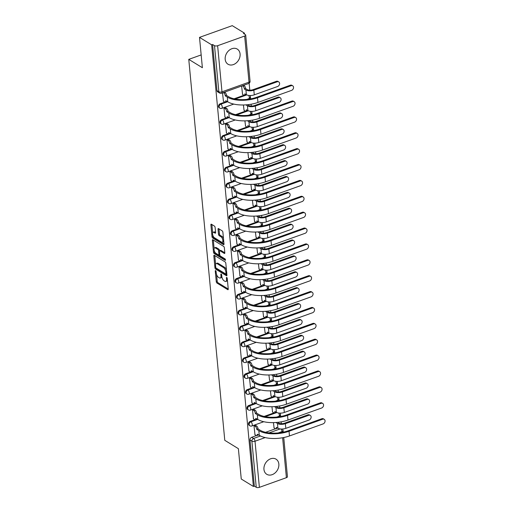 <?xml version="1.0" encoding="UTF-8"?>
<svg xmlns="http://www.w3.org/2000/svg" width="513" height="513" viewBox="0 0 513 513"><rect width="100%" height="100%" fill="white"/><g stroke="black" fill="none" stroke-linecap="round" stroke-linejoin="round"><path stroke-width="0.77" d="M215.614 270.614A0.782 0.353 -109.7 0 0 215.422 270.582A0.782 0.353 -109.7 0 0 215.261 271.056L216.268 281.675A1.116 0.507 -109.7 0 0 216.961 283.041L227.746 289.659A1.116 0.507 -109.7 0 0 228.029 289.71A1.116 0.507 -109.7 0 0 228.247 289.031L227.246 278.412A0.782 0.353 -109.7 0 0 226.759 277.456A0.782 0.353 -109.7 0 0 226.56 277.418A0.782 0.353 -109.7 0 0 226.406 277.899L226.534 279.271A3.572 1.616 -109.7 0 1 225.823 281.457A3.572 1.616 -109.7 0 1 224.918 281.291L224.021 280.739A3.572 1.616 -109.7 0 1 221.802 276.366L221.674 274.994A0.782 0.353 -109.7 0 0 221.186 274.038A0.782 0.353 -109.7 0 0 220.994 274A0.782 0.353 -109.7 0 0 220.834 274.474L220.962 275.853A3.572 1.616 -109.7 0 1 220.25 278.04A3.572 1.616 -109.7 0 1 219.352 277.873L218.455 277.321A3.572 1.616 -109.7 0 1 216.23 272.948L216.101 271.576A0.782 0.353 -109.7 0 0 215.614 270.614M263.951 469.401A8.868 6.893 121.5 0 0 266.76 474.294A8.868 6.893 121.5 0 0 274.994 472.999A8.868 6.893 121.5 0 0 278.848 464.066A8.868 6.893 121.5 0 0 276.039 459.167A8.868 6.893 121.5 0 0 267.799 460.462A8.868 6.893 121.5 0 0 263.951 469.401M225.188 59.322A8.868 6.893 121.5 0 0 227.996 64.221A8.868 6.893 121.5 0 0 236.23 62.926A8.868 6.893 121.5 0 0 240.084 53.993A8.868 6.893 121.5 0 0 237.275 49.094A8.868 6.893 121.5 0 0 229.035 50.389A8.868 6.893 121.5 0 0 225.188 59.322M215.12 227.458A1.116 0.507 -109.7 0 0 214.428 226.092L211.401 224.232A1.116 0.507 -109.7 0 0 211.119 224.181A1.116 0.507 -109.7 0 0 210.894 224.867L212.01 236.66A1.116 0.507 -109.7 0 0 212.703 238.026L223.488 244.643A1.116 0.507 -109.7 0 0 223.771 244.695A1.116 0.507 -109.7 0 0 223.995 244.008L222.879 232.216A1.116 0.507 -109.7 0 0 222.187 230.85L218.532 228.612A1.116 0.507 -109.7 0 0 218.249 228.554A1.116 0.507 -109.7 0 0 218.025 229.24L218.506 234.287A1.116 0.507 -109.7 0 0 219.198 235.653L221.007 236.769A2.988 1.353 -109.7 0 1 222.745 239.712A2.988 1.353 -109.7 0 1 222.27 242.251A2.988 1.353 -109.7 0 1 221.513 242.11L214.415 237.756A2.988 1.353 -109.7 0 1 212.677 234.813A2.988 1.353 -109.7 0 1 213.158 232.274A2.988 1.353 -109.7 0 1 213.908 232.408L215.094 233.133A1.116 0.507 -109.7 0 0 215.377 233.191A1.116 0.507 -109.7 0 0 215.595 232.504L215.12 227.458M253.396 486.465L241.257 479.014L238.385 448.676L224.777 440.321L188.765 59.367L202.379 67.716L199.506 37.378L211.651 44.83L253.396 486.465L254.352 486.125L256.243 487.286L251.889 441.167A2.276 1.77 -58.5 0 1 253.602 438.448L260.489 435.979M214.338 255.314A1.116 0.507 -109.7 0 0 214.056 255.262A1.116 0.507 -109.7 0 0 213.838 255.942L214.947 267.735A1.116 0.507 -109.7 0 0 215.646 269.101L226.425 275.718A1.116 0.507 -109.7 0 0 226.708 275.77A1.116 0.507 -109.7 0 0 226.932 275.09L225.816 263.297A1.116 0.507 -109.7 0 0 225.124 261.931L214.338 255.314M213.479 252.197L212.369 240.405A1.116 0.507 -109.7 0 1 212.587 239.718A1.116 0.507 -109.7 0 1 212.869 239.776L223.655 246.387A1.116 0.507 -109.7 0 1 224.348 247.76L224.822 252.806L220.904 250.408A1.116 0.507 -109.7 0 0 220.622 250.357L219.667 250.703A1.116 0.507 -109.7 0 0 219.442 251.383L219.756 254.73A1.116 0.507 -109.7 0 0 220.449 256.096L225.002 258.892A0.782 0.353 -109.7 0 1 225.457 259.661A0.782 0.353 -109.7 0 1 225.335 260.328A0.782 0.353 -109.7 0 1 225.136 260.29L214.178 253.563A1.116 0.507 -109.7 0 1 213.479 252.197L214.434 251.857L214.357 250.998M224.784 253.268L224.322 253.435A1.116 0.507 -109.7 0 0 224.604 253.486A1.116 0.507 -109.7 0 0 224.822 252.806M224.322 253.435L219.949 250.754A1.116 0.507 -109.7 0 0 219.667 250.703M199.506 37.378L232.261 25.65L244.406 33.101L244.502 34.089M281.329 423.687L281.156 421.846M280.649 416.511L280.329 413.151M279.829 407.803L279.656 405.969M279.149 400.627L278.828 397.267M278.328 391.919L278.155 390.085M277.648 384.744L277.328 381.383M276.821 376.042L276.648 374.201M276.148 368.866L275.827 365.506M275.321 360.158L275.148 358.324M274.647 352.982L274.327 349.622M273.82 344.274L273.647 342.44M273.14 337.099L272.826 333.739M272.32 328.397L272.147 326.557M271.64 321.221L271.326 317.855M270.819 312.513L270.646 310.679M270.139 305.338L269.825 301.977M269.319 296.629L269.145 294.795M268.639 289.454L268.325 286.094M267.818 280.752L267.645 278.912M267.138 273.576L266.818 270.21M266.318 264.868L266.144 263.034M265.638 257.693L265.317 254.333M264.817 248.985L264.637 247.151M264.137 241.809L263.817 238.449M263.31 233.107L263.137 231.267M262.637 225.932L262.316 222.565M261.81 217.223L261.636 215.389M261.136 210.048L260.816 206.688M260.309 201.34L260.136 199.506M259.629 194.164L259.315 190.804M258.808 185.456L258.635 183.622M258.129 178.287L257.815 174.92M257.308 169.579L257.135 167.745M256.628 162.403L256.314 159.043M255.807 153.695L255.634 151.861M255.128 146.519L254.814 143.159M254.307 137.811L254.134 135.977M253.627 130.635L253.307 127.275M252.806 121.934L252.633 120.1M252.127 114.758L251.806 111.398M251.299 106.05L251.126 104.216M250.626 98.874L250.306 95.514M249.799 90.166L249.145 83.234M211.651 44.83L212.606 44.49L214.498 45.651A2.276 0.994 -5.4 0 0 217.627 45.715L244.656 36.038A2.276 0.994 -5.4 0 0 245.701 35.076A2.276 0.994 -5.4 0 0 245.342 34.608L243.451 33.448L244.406 33.101M254.352 486.125L249.998 440.007A2.276 1.77 -58.5 0 1 251.71 437.288L256.417 435.601M265.612 432.305L275.513 428.759M283.74 437.525L287.447 476.712A2.276 0.994 174.6 0 1 286.401 477.674L259.379 487.35A2.276 0.994 174.6 0 1 256.243 487.286M255.416 425.271L253.967 425.636L254.98 434.748M253.916 409.393L252.467 409.752L253.48 418.865M271.928 406.732L272.576 412.029M252.409 393.509L250.966 393.875L251.979 402.987M270.422 390.848L271.076 396.145M250.908 377.626L249.465 377.991L250.472 387.103M268.921 374.965L269.575 380.261M249.408 361.748L247.965 362.107L248.972 371.22M267.42 359.087L268.075 364.384M247.907 345.865L246.464 346.23L247.471 355.342M265.92 343.203L266.574 348.5M246.407 329.981L244.957 330.346L245.971 339.459M264.419 327.32L265.067 332.616M244.906 314.103L243.457 314.463L244.47 323.575M262.919 311.442L263.567 316.739M243.406 298.22L241.956 298.585L242.97 307.691M261.418 295.559L262.066 300.855M241.905 282.336L240.456 282.701L241.469 291.814M259.918 279.675L260.566 284.971M240.405 266.459L238.955 266.818L239.969 275.93M258.417 263.797L259.065 269.094M238.898 250.575L237.455 250.94L238.468 260.046M256.91 247.914L257.564 253.21M237.397 234.691L235.954 235.057L236.961 244.169M255.41 232.03L256.064 237.327M235.897 218.814L234.454 219.173L235.461 228.285M253.909 216.153L254.563 221.449M234.396 202.93L232.953 203.295L233.96 212.401M252.409 200.269L253.063 205.566M232.896 187.046L231.446 187.412L232.46 196.524M250.908 184.385L251.556 189.682M231.395 171.169L229.946 171.528L230.959 180.64M249.408 168.508L250.055 173.804M229.895 155.285L228.445 155.651L229.458 164.756M247.907 152.624L248.555 157.921M228.394 139.401L226.945 139.767L227.958 148.879M246.407 136.74L247.054 142.037M226.893 123.524L225.444 123.883L226.457 132.995M244.906 120.863L245.554 126.153M225.387 107.64L223.944 108.006L224.951 117.111M243.399 104.979L244.053 110.276M222.514 92.879L223.45 101.234M241.61 86.037L242.553 94.392M220.186 103.767L220.859 104.184A2.276 1.77 -58.5 0 0 219.205 106.088A2.276 1.77 -58.5 0 0 219.859 108.16L219.186 107.743A2.276 1.77 121.5 0 1 218.538 105.678A2.276 1.77 121.5 0 1 220.186 103.767L224.893 102.087M234.088 98.791L243.989 95.245M221.687 119.651L222.36 120.061A2.276 1.77 -58.5 0 0 220.705 121.972A2.276 1.77 -58.5 0 0 221.359 124.037L220.693 123.627A2.276 1.77 121.5 0 1 220.039 121.555A2.276 1.77 121.5 0 1 221.687 119.651L226.393 117.964M235.589 114.675L245.49 111.129M223.187 135.535L223.86 135.945A2.276 1.77 -58.5 0 0 222.212 137.85A2.276 1.77 -58.5 0 0 222.86 139.921L222.193 139.51A2.276 1.77 121.5 0 1 221.539 137.439A2.276 1.77 121.5 0 1 223.187 135.535L227.894 133.848M237.089 130.558L246.99 127.012M224.688 151.412L225.361 151.829A2.276 1.77 -58.5 0 0 223.713 153.733A2.276 1.77 -58.5 0 0 224.361 155.805L223.694 155.388A2.276 1.77 121.5 0 1 223.04 153.323A2.276 1.77 121.5 0 1 224.688 151.412L229.394 149.732M238.59 146.436L248.491 142.89M226.188 167.296L226.861 167.706A2.276 1.77 -58.5 0 0 225.213 169.617A2.276 1.77 -58.5 0 0 225.867 171.682L225.194 171.271A2.276 1.77 121.5 0 1 224.54 169.2A2.276 1.77 121.5 0 1 226.188 167.296L230.895 165.609M240.09 162.32L249.998 158.773M227.695 183.179L228.362 183.59A2.276 1.77 -58.5 0 0 226.714 185.494A2.276 1.77 -58.5 0 0 227.368 187.566L226.695 187.155A2.276 1.77 121.5 0 1 226.041 185.084A2.276 1.77 121.5 0 1 227.695 183.179L232.395 181.493M241.591 178.203L251.498 174.657M229.196 199.063L229.862 199.474A2.276 1.77 -58.5 0 0 228.214 201.378A2.276 1.77 -58.5 0 0 228.869 203.449L228.195 203.033A2.276 1.77 121.5 0 1 227.541 200.968A2.276 1.77 121.5 0 1 229.196 199.063L233.896 197.377M243.091 194.081L252.999 190.535M230.696 214.941L231.363 215.351A2.276 1.77 -58.5 0 0 229.715 217.262A2.276 1.77 -58.5 0 0 230.369 219.327L229.696 218.916A2.276 1.77 121.5 0 1 229.042 216.845A2.276 1.77 121.5 0 1 230.696 214.941L235.403 213.254M244.592 209.964L254.499 206.418M232.197 230.824L232.87 231.235A2.276 1.77 -58.5 0 0 231.216 233.139A2.276 1.77 -58.5 0 0 231.87 235.21L231.196 234.8A2.276 1.77 121.5 0 1 230.549 232.729A2.276 1.77 121.5 0 1 232.197 230.824L236.903 229.138M246.099 225.848L256 222.302M233.697 246.708L234.37 247.119A2.276 1.77 -58.5 0 0 232.716 249.023A2.276 1.77 -58.5 0 0 233.37 251.094L232.697 250.677A2.276 1.77 121.5 0 1 232.049 248.613A2.276 1.77 121.5 0 1 233.697 246.708L238.404 245.022M247.599 241.726L257.5 238.179M235.198 262.585L235.871 262.996A2.276 1.77 -58.5 0 0 234.217 264.907A2.276 1.77 -58.5 0 0 234.871 266.972L234.204 266.561A2.276 1.77 121.5 0 1 233.55 264.496A2.276 1.77 121.5 0 1 235.198 262.585L239.904 260.899M249.1 257.609L259.001 254.063M236.698 278.469L237.372 278.88A2.276 1.77 -58.5 0 0 235.724 280.784A2.276 1.77 -58.5 0 0 236.371 282.855L235.704 282.445A2.276 1.77 121.5 0 1 235.05 280.374A2.276 1.77 121.5 0 1 236.698 278.469L241.405 276.783M250.601 273.493L260.501 269.947M238.199 294.353L238.872 294.763A2.276 1.77 -58.5 0 0 237.224 296.668A2.276 1.77 -58.5 0 0 237.878 298.739L237.205 298.322A2.276 1.77 121.5 0 1 236.551 296.257A2.276 1.77 121.5 0 1 238.199 294.353L242.905 292.666M252.101 289.37L262.002 285.824M239.699 310.23L240.373 310.647A2.276 1.77 -58.5 0 0 238.725 312.552A2.276 1.77 -58.5 0 0 239.379 314.616L238.705 314.206A2.276 1.77 121.5 0 1 238.051 312.141A2.276 1.77 121.5 0 1 239.699 310.23L244.406 308.55M253.602 305.254L263.509 301.708M241.206 326.114L241.873 326.524A2.276 1.77 -58.5 0 0 240.225 328.429A2.276 1.77 -58.5 0 0 240.879 330.5L240.206 330.09A2.276 1.77 121.5 0 1 239.552 328.019A2.276 1.77 121.5 0 1 241.206 326.114L245.907 324.428M255.102 321.138L265.009 317.592M242.707 341.998L243.374 342.408A2.276 1.77 -58.5 0 0 241.726 344.313A2.276 1.77 -58.5 0 0 242.38 346.384L241.706 345.974A2.276 1.77 121.5 0 1 241.052 343.902A2.276 1.77 121.5 0 1 242.707 341.998L247.407 340.311M256.603 337.015L266.51 333.469M244.207 357.875L244.881 358.292A2.276 1.77 -58.5 0 0 243.226 360.197A2.276 1.77 -58.5 0 0 243.88 362.261L243.207 361.851A2.276 1.77 121.5 0 1 242.553 359.786A2.276 1.77 121.5 0 1 244.207 357.875L248.914 356.195M258.11 352.899L268.01 349.353M245.708 373.759L246.381 374.169A2.276 1.77 -58.5 0 0 244.727 376.08A2.276 1.77 -58.5 0 0 245.381 378.145L244.707 377.735A2.276 1.77 121.5 0 1 244.06 375.663A2.276 1.77 121.5 0 1 245.708 373.759L250.415 372.072M259.61 368.783L269.511 365.237M247.208 389.643L247.882 390.053A2.276 1.77 -58.5 0 0 246.227 391.958A2.276 1.77 -58.5 0 0 246.881 394.029L246.214 393.618A2.276 1.77 121.5 0 1 245.56 391.547A2.276 1.77 121.5 0 1 247.208 389.643L251.915 387.956M261.111 384.66L271.011 381.114M248.709 405.52L249.382 405.937A2.276 1.77 -58.5 0 0 247.734 407.841A2.276 1.77 -58.5 0 0 248.382 409.906L247.715 409.496A2.276 1.77 121.5 0 1 247.061 407.431A2.276 1.77 121.5 0 1 248.709 405.52L253.416 403.84M262.611 400.544L272.512 396.998M250.209 421.404L250.883 421.814A2.276 1.77 -58.5 0 0 249.235 423.725A2.276 1.77 -58.5 0 0 249.882 425.79L249.215 425.38A2.276 1.77 121.5 0 1 248.561 423.308A2.276 1.77 121.5 0 1 250.209 421.404L254.916 419.717M264.112 416.428L274.013 412.882M188.765 59.367L201.167 54.923M273.429 422.616L274.077 427.906M212.606 44.49L216.967 90.609A2.276 1.77 121.5 0 0 217.685 91.865L219.577 93.026A2.276 1.77 -58.5 0 1 218.859 91.769L214.498 45.651M220.25 278.04L221.206 277.693A3.572 1.616 -109.7 0 0 221.86 276.789M225.823 281.457L226.778 281.118A3.572 1.616 -109.7 0 0 227.419 280.252M216.582 274.526L217.223 281.336A1.116 0.507 -109.7 0 0 217.916 282.701L228.253 289.043M216.063 268.023A1.116 0.507 -109.7 0 0 216.601 268.761L226.932 275.103M213.838 255.942L214.793 255.602A1.116 0.507 -109.7 0 0 214.793 255.602L215.62 264.375M215.684 267.151A0.782 0.353 -109.7 0 0 216.172 268.107L225.637 273.916A0.782 0.353 -109.7 0 0 225.835 273.955A0.782 0.353 -109.7 0 0 225.989 273.474L225.848 272.025A3.572 1.616 -109.7 0 0 223.63 267.651L217.159 263.682A3.572 1.616 -109.7 0 0 216.262 263.515A3.572 1.616 -109.7 0 0 215.55 265.702L215.684 267.151M226.592 273.576A0.782 0.353 -109.7 0 0 226.784 273.609A0.782 0.353 -109.7 0 0 226.791 273.609L225.835 273.955M226.457 270.101A3.572 1.616 -109.7 0 0 224.585 267.311L223.63 267.651M216.262 263.515L217.217 263.175A3.572 1.616 -109.7 0 1 218.115 263.336L224.585 267.311M214.12 248.536L213.318 240.065A1.116 0.507 -109.7 0 0 213.318 240.065L212.369 240.405M225.425 259.54L215.127 253.223L214.178 253.563M215.409 247.965A2.988 1.353 -109.7 0 0 214.652 247.83A2.988 1.353 -109.7 0 0 214.178 250.37A2.988 1.353 -109.7 0 0 215.915 253.313L218.416 254.846A1.116 0.507 -109.7 0 0 218.698 254.897A1.116 0.507 -109.7 0 0 218.923 254.217L218.602 250.87A1.116 0.507 -109.7 0 0 217.91 249.504L215.409 247.965L216.364 247.625A2.988 1.353 -109.7 0 0 215.607 247.484L214.652 247.83M218.698 254.897L219.654 254.557A1.116 0.507 -109.7 0 0 219.737 254.506M216.364 247.625L218.865 249.158A1.116 0.507 -109.7 0 1 219.558 250.53L219.577 250.754M214.434 251.857A1.116 0.507 -109.7 0 0 215.127 253.223M213.158 232.274L214.113 231.927A2.988 1.353 -109.7 0 1 214.864 232.068L215.601 232.517M222.27 242.251L223.226 241.912A2.988 1.353 -109.7 0 0 223.732 241.27M223.482 238.628A2.988 1.353 -109.7 0 0 221.962 236.422L221.007 236.769M218.025 229.24L218.98 228.901A1.116 0.507 -109.7 0 0 218.98 228.901L219.455 233.947A1.116 0.507 -109.7 0 0 220.154 235.313L221.962 236.422M212.895 235.55L212.966 236.313A1.116 0.507 -109.7 0 0 213.658 237.686L223.995 244.021M211.85 224.508A1.116 0.507 -109.7 0 0 211.85 224.527L212.645 232.908M273.916 427.81L275.308 428.663A2.276 1.026 -109.7 0 0 275.879 428.765A2.276 1.026 -109.7 0 0 276.334 427.374L277.905 428.195A5.746 2.514 -5.4 0 0 285.812 428.361L309.159 420A2.616 2.033 121.5 0 0 311.058 417.806A2.616 2.033 121.5 0 0 310.307 415.427A2.616 2.033 121.5 0 0 308.717 415.318L307.922 414.831A2.616 2.033 -58.5 0 1 309.512 414.94L310.307 415.427M276.007 422.494L277.462 423.514A5.746 2.514 -5.4 0 0 285.369 423.68L308.717 415.318M307.922 414.831L284.574 423.193A4.264 1.866 174.6 0 1 278.706 423.071L277.546 422.359M277.475 427.932A2.276 1.026 70.3 0 1 277.123 428.323L275.879 428.765M254.82 434.652L256.205 435.499A2.276 1.026 -109.7 0 0 256.782 435.608A2.276 1.026 -109.7 0 0 257.237 434.216L259.264 435.319A21.95 9.612 -5.4 0 0 289.473 435.947L323.087 423.905A2.616 2.033 121.5 0 0 324.986 421.718A2.616 2.033 121.5 0 0 324.235 419.339A2.616 2.033 121.5 0 0 322.645 419.224L321.85 418.736A2.616 2.033 -58.5 0 1 323.44 418.852L324.235 419.339M255.256 425.174L256.59 425.995A2.276 1.026 70.3 0 1 258.007 428.778L256.776 429.381L258.821 430.631A21.95 9.612 -5.4 0 0 289.031 431.26L322.645 419.224M321.85 418.736L288.235 430.773A20.475 8.965 174.6 0 1 260.065 430.189L258.02 428.932M258.379 434.774A2.276 1.026 70.3 0 1 258.02 435.165L256.782 435.608M256.776 429.381L256.763 429.227A2.276 1.026 -109.7 0 0 255.352 426.438L256.59 425.995M254.012 425.623L255.352 426.438M272.416 411.933L273.801 412.779A2.276 1.026 -109.7 0 0 274.378 412.888A2.276 1.026 -109.7 0 0 274.833 411.49L276.404 412.317A5.746 2.514 -5.4 0 0 284.311 412.478L307.659 404.116A2.616 2.033 121.5 0 0 309.557 401.923A2.616 2.033 121.5 0 0 308.807 399.544A2.616 2.033 121.5 0 0 307.216 399.435L306.421 398.947A2.616 2.033 -58.5 0 1 308.012 399.063L308.807 399.544M274.5 406.61L275.962 407.63A5.746 2.514 -5.4 0 0 283.869 407.797L307.216 399.435M306.421 398.947L283.073 407.309A4.264 1.866 174.6 0 1 277.206 407.187L276.045 406.476M275.975 412.048A2.276 1.026 70.3 0 1 275.622 412.439L274.378 412.888M270.915 396.049L272.3 396.902A2.276 1.026 -109.7 0 0 272.878 397.004A2.276 1.026 -109.7 0 0 273.333 395.613L274.904 396.434A5.746 2.514 -5.4 0 0 282.81 396.594L306.158 388.238A2.616 2.033 121.5 0 0 308.056 386.045A2.616 2.033 121.5 0 0 307.3 383.666A2.616 2.033 121.5 0 0 305.716 383.551L304.921 383.064A2.616 2.033 -58.5 0 1 306.511 383.179L307.3 383.666M272.999 390.733L274.461 391.752A5.746 2.514 -5.4 0 0 282.368 391.913L305.716 383.551M304.921 383.064L281.573 391.425A4.264 1.866 174.6 0 1 275.699 391.304L274.545 390.592M274.474 396.171A2.276 1.026 70.3 0 1 274.122 396.562L272.878 397.004M253.319 418.768L254.704 419.621A2.276 1.026 -109.7 0 0 255.282 419.724A2.276 1.026 -109.7 0 0 255.731 418.332L257.763 419.435A21.95 9.612 -5.4 0 0 287.973 420.064L321.587 408.027A2.616 2.033 121.5 0 0 323.485 405.834A2.616 2.033 121.5 0 0 322.735 403.455A2.616 2.033 121.5 0 0 321.144 403.34L320.349 402.859A2.616 2.033 -58.5 0 1 321.94 402.968L322.735 403.455M253.755 409.297L255.089 410.111A2.276 1.026 70.3 0 1 256.5 412.901L255.275 413.497L257.321 414.754A21.95 9.612 -5.4 0 0 287.53 415.383L321.144 403.34M320.349 402.859L286.735 414.895A20.475 8.965 174.6 0 1 258.565 414.305L256.519 413.055M256.878 418.89A2.276 1.026 70.3 0 1 256.519 419.281L255.282 419.724M255.275 413.497L255.262 413.343A2.276 1.026 -109.7 0 0 253.852 410.56L255.089 410.111M252.511 409.74L253.852 410.56M251.819 402.885L253.204 403.737A2.276 1.026 -109.7 0 0 253.781 403.84A2.276 1.026 -109.7 0 0 254.23 402.449L256.263 403.551A21.95 9.612 -5.4 0 0 286.472 404.18L320.086 392.144A2.616 2.033 121.5 0 0 321.984 389.951A2.616 2.033 121.5 0 0 321.234 387.571A2.616 2.033 121.5 0 0 319.644 387.462L318.849 386.975A2.616 2.033 -58.5 0 1 320.439 387.084L321.234 387.571M252.255 393.413L253.589 394.234A2.276 1.026 70.3 0 1 254.999 397.017L253.775 397.613L255.82 398.87A21.95 9.612 -5.4 0 0 286.03 399.499L319.644 387.462M318.849 386.975L285.234 399.011A20.475 8.965 174.6 0 1 257.058 398.428L255.019 397.171M255.378 403.006A2.276 1.026 70.3 0 1 255.019 403.398L253.781 403.84M253.775 397.613L253.762 397.46A2.276 1.026 -109.7 0 0 252.345 394.677L253.589 394.234M251.011 393.856L252.345 394.677M269.415 380.165L270.8 381.018A2.276 1.026 -109.7 0 0 271.377 381.121A2.276 1.026 -109.7 0 0 271.832 379.729L273.403 380.55A5.746 2.514 -5.4 0 0 281.304 380.717L304.651 372.355A2.616 2.033 121.5 0 0 306.55 370.162A2.616 2.033 121.5 0 0 305.799 367.783A2.616 2.033 121.5 0 0 304.209 367.674L303.42 367.186A2.616 2.033 -58.5 0 1 305.011 367.295L305.799 367.783M271.499 374.849L272.961 375.869A5.746 2.514 -5.4 0 0 280.861 376.029L304.209 367.674M303.42 367.186L280.072 375.548A4.264 1.866 174.6 0 1 274.199 375.426L273.044 374.714M272.974 380.287A2.276 1.026 70.3 0 1 272.615 380.678L271.377 381.121M267.914 364.281L269.299 365.134A2.276 1.026 -109.7 0 0 269.876 365.243A2.276 1.026 -109.7 0 0 270.325 363.845L271.903 364.666A5.746 2.514 -5.4 0 0 279.803 364.833L303.151 356.471A2.616 2.033 121.5 0 0 305.049 354.278A2.616 2.033 121.5 0 0 304.299 351.899A2.616 2.033 121.5 0 0 302.708 351.79L301.92 351.302A2.616 2.033 -58.5 0 1 303.504 351.418L304.299 351.899M269.998 358.965L271.46 359.985A5.746 2.514 -5.4 0 0 279.361 360.152L302.708 351.79M301.92 351.302L278.572 359.664A4.264 1.866 174.6 0 1 272.698 359.542L271.544 358.831M271.473 364.403A2.276 1.026 70.3 0 1 271.114 364.794L269.876 365.243M266.414 348.404L267.799 349.25A2.276 1.026 -109.7 0 0 268.376 349.359A2.276 1.026 -109.7 0 0 268.825 347.968L270.402 348.789A5.746 2.514 -5.4 0 0 278.303 348.949L301.65 340.594A2.616 2.033 121.5 0 0 303.549 338.4A2.616 2.033 121.5 0 0 302.798 336.021A2.616 2.033 121.5 0 0 301.208 335.906L300.413 335.419A2.616 2.033 -58.5 0 1 302.003 335.534L302.798 336.021M268.498 343.082L269.953 344.101A5.746 2.514 -5.4 0 0 277.86 344.268L301.208 335.906M300.413 335.419L277.065 343.781A4.264 1.866 174.6 0 1 271.197 343.659L270.037 342.947M269.973 348.526A2.276 1.026 70.3 0 1 269.614 348.917L268.376 349.359M250.318 387.007L251.703 387.854A2.276 1.026 -109.7 0 0 252.274 387.963A2.276 1.026 -109.7 0 0 252.729 386.571L254.762 387.668A21.95 9.612 -5.4 0 0 284.971 388.296L318.586 376.26A2.616 2.033 121.5 0 0 320.484 374.073A2.616 2.033 121.5 0 0 319.734 371.694A2.616 2.033 121.5 0 0 318.143 371.579L317.348 371.091A2.616 2.033 -58.5 0 1 318.939 371.207L319.734 371.694M250.754 377.53L252.088 378.35A2.276 1.026 70.3 0 1 253.499 381.133L252.274 381.736L254.32 382.987A21.95 9.612 -5.4 0 0 284.529 383.615L318.143 371.579M317.348 371.091L283.734 383.128A20.475 8.965 174.6 0 1 255.557 382.544L253.518 381.287M253.877 387.129A2.276 1.026 70.3 0 1 253.518 387.514L252.274 387.963M252.274 381.736L252.261 381.582A2.276 1.026 -109.7 0 0 250.844 378.793L252.088 378.35M249.51 377.978L250.844 378.793M248.818 371.123L250.203 371.976A2.276 1.026 -109.7 0 0 250.774 372.079A2.276 1.026 -109.7 0 0 251.229 370.687L253.262 371.79A21.95 9.612 -5.4 0 0 283.471 372.419L317.085 360.382A2.616 2.033 121.5 0 0 318.977 358.189A2.616 2.033 121.5 0 0 318.227 355.81A2.616 2.033 121.5 0 0 316.643 355.695L315.848 355.208A2.616 2.033 -58.5 0 1 317.438 355.323L318.227 355.81M249.247 361.652L250.588 362.467A2.276 1.026 70.3 0 1 251.998 365.256L250.774 365.852L252.819 367.103A21.95 9.612 -5.4 0 0 283.029 367.738L316.643 355.695M315.848 355.208L282.233 367.25A20.475 8.965 174.6 0 1 254.057 366.66L252.011 365.41M252.37 371.245A2.276 1.026 70.3 0 1 252.018 371.636L250.774 372.079M250.774 365.852L250.761 365.698A2.276 1.026 -109.7 0 0 249.344 362.915L250.588 362.467M248.01 362.095L249.344 362.915M247.311 355.24L248.702 356.093A2.276 1.026 -109.7 0 0 249.273 356.195A2.276 1.026 -109.7 0 0 249.728 354.804L251.761 355.907A21.95 9.612 -5.4 0 0 281.97 356.535L315.578 344.499A2.616 2.033 121.5 0 0 317.476 342.306A2.616 2.033 121.5 0 0 316.726 339.927A2.616 2.033 121.5 0 0 315.136 339.818L314.347 339.33A2.616 2.033 -58.5 0 1 315.937 339.439L316.726 339.927M247.747 345.768L249.087 346.589A2.276 1.026 70.3 0 1 250.498 349.372L249.273 349.969L251.319 351.225A21.95 9.612 -5.4 0 0 281.528 351.854L315.136 339.818M314.347 339.33L280.733 351.367A20.475 8.965 174.6 0 1 252.556 350.777L250.511 349.526M250.87 355.362A2.276 1.026 70.3 0 1 250.517 355.753L249.273 356.195M249.273 349.969L249.254 349.815A2.276 1.026 -109.7 0 0 247.843 347.032L249.087 346.589M246.509 346.211L247.843 347.032M264.913 332.52L266.298 333.373A2.276 1.026 -109.7 0 0 266.869 333.476A2.276 1.026 -109.7 0 0 267.324 332.084L268.895 332.905A5.746 2.514 -5.4 0 0 276.802 333.072L300.15 324.71A2.616 2.033 121.5 0 0 302.048 322.517A2.616 2.033 121.5 0 0 301.298 320.138A2.616 2.033 121.5 0 0 299.707 320.029L298.912 319.541A2.616 2.033 -58.5 0 1 300.503 319.65L301.298 320.138M266.997 327.204L268.453 328.224A5.746 2.514 -5.4 0 0 276.36 328.384L299.707 320.029M298.912 319.541L275.564 327.903A4.264 1.866 174.6 0 1 269.697 327.775L268.536 327.07M268.472 332.642A2.276 1.026 70.3 0 1 268.113 333.033L266.869 333.476M245.81 339.362L247.202 340.209A2.276 1.026 -109.7 0 0 247.773 340.318A2.276 1.026 -109.7 0 0 248.228 338.926L250.254 340.023A21.95 9.612 -5.4 0 0 280.464 340.651L314.078 328.615A2.616 2.033 121.5 0 0 315.976 326.422A2.616 2.033 121.5 0 0 315.226 324.049A2.616 2.033 121.5 0 0 313.635 323.934L312.847 323.446A2.616 2.033 -58.5 0 1 314.431 323.562L315.226 324.049M246.246 329.885L247.587 330.705A2.276 1.026 70.3 0 1 248.997 333.488L247.773 334.085L249.812 335.342A21.95 9.612 -5.4 0 0 280.021 335.97L313.635 323.934M312.847 323.446L279.232 335.483A20.475 8.965 174.6 0 1 251.056 334.899L249.01 333.642M249.369 339.484A2.276 1.026 70.3 0 1 249.017 339.869L247.773 340.318M247.773 334.085L247.753 333.937A2.276 1.026 -109.7 0 0 246.343 331.148L247.587 330.705M245.009 330.327L246.343 331.148M263.413 316.636L264.798 317.489A2.276 1.026 -109.7 0 0 265.368 317.598A2.276 1.026 -109.7 0 0 265.824 316.2L267.395 317.021A5.746 2.514 -5.4 0 0 275.301 317.188L298.649 308.826A2.616 2.033 121.5 0 0 300.547 306.633A2.616 2.033 121.5 0 0 299.797 304.254A2.616 2.033 121.5 0 0 298.207 304.145L297.412 303.658A2.616 2.033 -58.5 0 1 299.002 303.767L299.797 304.254M265.497 311.32L266.952 312.34A5.746 2.514 -5.4 0 0 274.859 312.507L298.207 304.145M297.412 303.658L274.064 312.019A4.264 1.866 174.6 0 1 268.196 311.898L267.036 311.186M266.965 316.758A2.276 1.026 70.3 0 1 266.613 317.149L265.368 317.598M244.31 323.479L245.695 324.331A2.276 1.026 -109.7 0 0 246.272 324.434A2.276 1.026 -109.7 0 0 246.727 323.043L248.754 324.145A21.95 9.612 -5.4 0 0 278.963 324.774L312.577 312.738A2.616 2.033 121.5 0 0 314.475 310.545A2.616 2.033 121.5 0 0 313.725 308.166A2.616 2.033 121.5 0 0 312.135 308.05L311.34 307.563A2.616 2.033 -58.5 0 1 312.93 307.678L313.725 308.166M244.746 314.001L246.08 314.822A2.276 1.026 70.3 0 1 247.497 317.611L246.266 318.207L248.311 319.458A21.95 9.612 -5.4 0 0 278.521 320.086L312.135 308.05M311.34 307.563L277.732 319.605A20.475 8.965 174.6 0 1 249.555 319.015L247.51 317.759M247.869 323.6A2.276 1.026 70.3 0 1 247.516 323.992L246.272 324.434M246.266 318.207L246.253 318.054A2.276 1.026 -109.7 0 0 244.842 315.271L246.08 314.822M243.508 314.45L244.842 315.271M261.906 300.759L263.297 301.606A2.276 1.026 -109.7 0 0 263.868 301.715A2.276 1.026 -109.7 0 0 264.323 300.323L265.894 301.144A5.746 2.514 -5.4 0 0 273.801 301.304L297.149 292.949A2.616 2.033 121.5 0 0 299.047 290.756A2.616 2.033 121.5 0 0 298.297 288.377A2.616 2.033 121.5 0 0 296.706 288.261L295.911 287.774A2.616 2.033 -58.5 0 1 297.502 287.889L298.297 288.377M263.996 295.437L265.452 296.456A5.746 2.514 -5.4 0 0 273.358 296.623L296.706 288.261M295.911 287.774L272.563 296.136A4.264 1.866 174.6 0 1 266.696 296.014L265.535 295.302M265.465 300.881A2.276 1.026 70.3 0 1 265.112 301.272L263.868 301.715M242.809 307.595L244.194 308.448A2.276 1.026 -109.7 0 0 244.772 308.55A2.276 1.026 -109.7 0 0 245.227 307.159L247.253 308.262A21.95 9.612 -5.4 0 0 277.462 308.89L311.077 296.854A2.616 2.033 121.5 0 0 312.975 294.661A2.616 2.033 121.5 0 0 312.225 292.282A2.616 2.033 121.5 0 0 310.634 292.173L309.839 291.685A2.616 2.033 -58.5 0 1 311.429 291.794L312.225 292.282M243.245 298.124L244.579 298.944A2.276 1.026 70.3 0 1 245.996 301.727L244.765 302.324L246.811 303.581A21.95 9.612 -5.4 0 0 277.02 304.209L310.634 292.173M309.839 291.685L276.225 303.722A20.475 8.965 174.6 0 1 248.055 303.132L246.009 301.881M246.368 307.717A2.276 1.026 70.3 0 1 246.009 308.108L244.772 308.55M244.765 302.324L244.752 302.17A2.276 1.026 -109.7 0 0 243.342 299.387L244.579 298.944M242.001 298.566L243.342 299.387M260.405 284.875L261.797 285.728A2.276 1.026 -109.7 0 0 262.367 285.831A2.276 1.026 -109.7 0 0 262.823 284.439L264.394 285.26A5.746 2.514 -5.4 0 0 272.3 285.427L295.648 277.065A2.616 2.033 121.5 0 0 297.546 274.872A2.616 2.033 121.5 0 0 296.796 272.493A2.616 2.033 121.5 0 0 295.206 272.384L294.411 271.896A2.616 2.033 -58.5 0 1 296.001 272.005L296.796 272.493M262.496 279.559L263.951 280.579A5.746 2.514 -5.4 0 0 271.858 280.739L295.206 272.384M294.411 271.896L271.063 280.252A4.264 1.866 174.6 0 1 265.195 280.13L264.035 279.425M263.964 284.997A2.276 1.026 70.3 0 1 263.611 285.388L262.367 285.831M241.309 291.717L242.694 292.564A2.276 1.026 -109.7 0 0 243.271 292.673A2.276 1.026 -109.7 0 0 243.726 291.281L245.753 292.378A21.95 9.612 -5.4 0 0 275.962 293.006L309.576 280.97A2.616 2.033 121.5 0 0 311.474 278.777A2.616 2.033 121.5 0 0 310.724 276.398A2.616 2.033 121.5 0 0 309.134 276.289L308.339 275.802A2.616 2.033 -58.5 0 1 309.929 275.917L310.724 276.398M241.745 282.24L243.079 283.061A2.276 1.026 70.3 0 1 244.496 285.844L243.265 286.44L245.31 287.697A21.95 9.612 -5.4 0 0 275.519 288.325L309.134 276.289M308.339 275.802L274.724 287.838A20.475 8.965 174.6 0 1 246.554 287.254L244.509 285.998M244.868 291.839A2.276 1.026 70.3 0 1 244.509 292.224L243.271 292.673M243.265 286.44L243.252 286.292A2.276 1.026 -109.7 0 0 241.841 283.503L243.079 283.061M240.501 282.682L241.841 283.503M258.905 268.992L260.29 269.844A2.276 1.026 -109.7 0 0 260.867 269.953A2.276 1.026 -109.7 0 0 261.322 268.555L262.893 269.376A5.746 2.514 -5.4 0 0 270.8 269.543L294.148 261.181A2.616 2.033 121.5 0 0 296.046 258.988A2.616 2.033 121.5 0 0 295.296 256.609A2.616 2.033 121.5 0 0 293.705 256.5L292.91 256.013A2.616 2.033 -58.5 0 1 294.5 256.122L295.296 256.609M260.989 263.676L262.451 264.695A5.746 2.514 -5.4 0 0 270.357 264.862L293.705 256.5M292.91 256.013L269.562 264.375A4.264 1.866 174.6 0 1 263.695 264.253L262.534 263.541M262.464 269.113A2.276 1.026 70.3 0 1 262.111 269.505L260.867 269.953M239.808 275.834L241.193 276.687A2.276 1.026 -109.7 0 0 241.77 276.789A2.276 1.026 -109.7 0 0 242.219 275.398L244.252 276.501A21.95 9.612 -5.4 0 0 274.461 277.129L308.076 265.093A2.616 2.033 121.5 0 0 309.974 262.9A2.616 2.033 121.5 0 0 309.224 260.521A2.616 2.033 121.5 0 0 307.633 260.405L306.838 259.918A2.616 2.033 -58.5 0 1 308.428 260.033L309.224 260.521M240.244 266.356L241.578 267.177A2.276 1.026 70.3 0 1 242.989 269.966L241.764 270.563L243.81 271.813A21.95 9.612 -5.4 0 0 274.019 272.441L307.633 260.405M306.838 259.918L273.224 271.954A20.475 8.965 174.6 0 1 245.054 271.371L243.008 270.114M243.367 275.956A2.276 1.026 70.3 0 1 243.008 276.347L241.77 276.789M241.764 270.563L241.751 270.409A2.276 1.026 -109.7 0 0 240.334 267.626L241.578 267.177M239 266.805L240.334 267.626M257.404 253.114L258.789 253.961A2.276 1.026 -109.7 0 0 259.366 254.07A2.276 1.026 -109.7 0 0 259.822 252.678L261.393 253.499A5.746 2.514 -5.4 0 0 269.299 253.659L292.647 245.304A2.616 2.033 121.5 0 0 294.539 243.111A2.616 2.033 121.5 0 0 293.789 240.732A2.616 2.033 121.5 0 0 292.205 240.616L291.41 240.129A2.616 2.033 -58.5 0 1 293 240.244L293.789 240.732M259.488 247.792L260.95 248.811A5.746 2.514 -5.4 0 0 268.85 248.978L292.205 240.616M291.41 240.129L268.062 248.491A4.264 1.866 174.6 0 1 262.188 248.369L261.034 247.657M260.963 253.236A2.276 1.026 70.3 0 1 260.604 253.627L259.366 254.07M238.308 259.95L239.693 260.803A2.276 1.026 -109.7 0 0 240.27 260.905A2.276 1.026 -109.7 0 0 240.719 259.514L242.752 260.617A21.95 9.612 -5.4 0 0 272.961 261.245L306.575 249.209A2.616 2.033 121.5 0 0 308.473 247.016A2.616 2.033 121.5 0 0 307.723 244.637A2.616 2.033 121.5 0 0 306.133 244.528L305.338 244.041A2.616 2.033 -58.5 0 1 306.928 244.15L307.723 244.637M238.744 250.479L240.078 251.299A2.276 1.026 70.3 0 1 241.488 254.082L240.264 254.679L242.309 255.936A21.95 9.612 -5.4 0 0 272.518 256.564L306.133 244.528M305.338 244.041L271.723 256.077A20.475 8.965 174.6 0 1 243.547 255.487L241.508 254.236M241.867 260.072A2.276 1.026 70.3 0 1 241.508 260.463L240.27 260.905M240.264 254.679L240.251 254.525A2.276 1.026 -109.7 0 0 238.834 251.742L240.078 251.299M237.5 250.921L238.834 251.742M255.904 237.23L257.289 238.083A2.276 1.026 -109.7 0 0 257.866 238.186A2.276 1.026 -109.7 0 0 258.321 236.794L259.892 237.615A5.746 2.514 -5.4 0 0 267.792 237.782L291.14 229.42A2.616 2.033 121.5 0 0 293.038 227.227A2.616 2.033 121.5 0 0 292.288 224.848A2.616 2.033 121.5 0 0 290.698 224.739L289.909 224.252A2.616 2.033 -58.5 0 1 291.499 224.361L292.288 224.848M257.988 231.914L259.45 232.934A5.746 2.514 -5.4 0 0 267.35 233.094L290.698 224.739M289.909 224.252L266.561 232.607A4.264 1.866 174.6 0 1 260.687 232.485L259.533 231.78M259.463 237.352A2.276 1.026 70.3 0 1 259.103 237.743L257.866 238.186M236.807 244.073L238.192 244.919A2.276 1.026 -109.7 0 0 238.763 245.028A2.276 1.026 -109.7 0 0 239.218 243.637L241.251 244.733A21.95 9.612 -5.4 0 0 271.46 245.361L305.075 233.325A2.616 2.033 121.5 0 0 306.973 231.132A2.616 2.033 121.5 0 0 306.216 228.753A2.616 2.033 121.5 0 0 304.632 228.644L303.837 228.157A2.616 2.033 -58.5 0 1 305.427 228.266L306.216 228.753M237.243 234.595L238.577 235.416A2.276 1.026 70.3 0 1 239.988 238.199L238.763 238.795L240.809 240.052A21.95 9.612 -5.4 0 0 271.018 240.68L304.632 228.644M303.837 228.157L270.223 240.193A20.475 8.965 174.6 0 1 242.046 239.609L240.001 238.353M240.366 244.194A2.276 1.026 70.3 0 1 240.007 244.579L238.763 245.028M238.763 238.795L238.75 238.648A2.276 1.026 -109.7 0 0 237.333 235.858L238.577 235.416M235.999 235.037L237.333 235.858M254.403 221.347L255.788 222.2A2.276 1.026 -109.7 0 0 256.365 222.302A2.276 1.026 -109.7 0 0 256.814 220.911L258.392 221.731A5.746 2.514 -5.4 0 0 266.292 221.898L289.64 213.536A2.616 2.033 121.5 0 0 291.538 211.343A2.616 2.033 121.5 0 0 290.788 208.964A2.616 2.033 121.5 0 0 289.197 208.855L288.409 208.368A2.616 2.033 -58.5 0 1 289.992 208.477L290.788 208.964M256.487 216.031L257.949 217.05A5.746 2.514 -5.4 0 0 265.849 217.217L289.197 208.855M288.409 208.368L265.061 216.73A4.264 1.866 174.6 0 1 259.187 216.608L258.033 215.896M257.962 221.469A2.276 1.026 70.3 0 1 257.603 221.86L256.365 222.302M235.3 228.189L236.692 229.042A2.276 1.026 -109.7 0 0 237.262 229.144A2.276 1.026 -109.7 0 0 237.718 227.753L239.751 228.856A21.95 9.612 -5.4 0 0 269.96 229.484L303.574 217.448A2.616 2.033 121.5 0 0 305.466 215.255A2.616 2.033 121.5 0 0 304.716 212.876A2.616 2.033 121.5 0 0 303.125 212.76L302.337 212.273A2.616 2.033 -58.5 0 1 303.927 212.388L304.716 212.876M235.736 218.711L237.077 219.532A2.276 1.026 70.3 0 1 238.487 222.321L237.262 222.918L239.308 224.168A21.95 9.612 -5.4 0 0 269.517 224.797L303.125 212.76M302.337 212.273L268.722 224.309A20.475 8.965 174.6 0 1 240.546 223.726L238.5 222.469M238.859 228.311A2.276 1.026 70.3 0 1 238.507 228.702L237.262 229.144M237.262 222.918L237.25 222.764A2.276 1.026 -109.7 0 0 235.833 219.981L237.077 219.532M234.499 219.16L235.833 219.981M252.903 205.469L254.288 206.316A2.276 1.026 -109.7 0 0 254.865 206.425A2.276 1.026 -109.7 0 0 255.314 205.033L256.885 205.854A5.746 2.514 -5.4 0 0 264.791 206.014L288.139 197.652A2.616 2.033 121.5 0 0 290.037 195.466A2.616 2.033 121.5 0 0 289.287 193.087A2.616 2.033 121.5 0 0 287.697 192.971L286.902 192.484A2.616 2.033 -58.5 0 1 288.492 192.599L289.287 193.087M254.987 200.147L256.442 201.167A5.746 2.514 -5.4 0 0 264.349 201.333L287.697 192.971M286.902 192.484L263.554 200.846A4.264 1.866 174.6 0 1 257.686 200.724L256.526 200.012M256.462 205.591A2.276 1.026 70.3 0 1 256.102 205.976L254.865 206.425M233.8 212.305L235.191 213.158A2.276 1.026 -109.7 0 0 235.762 213.261A2.276 1.026 -109.7 0 0 236.217 211.869L238.25 212.972A21.95 9.612 -5.4 0 0 268.459 213.6L302.067 201.564A2.616 2.033 121.5 0 0 303.965 199.371A2.616 2.033 121.5 0 0 303.215 196.992A2.616 2.033 121.5 0 0 301.625 196.883L300.836 196.396A2.616 2.033 -58.5 0 1 302.426 196.505L303.215 196.992M234.236 202.834L235.576 203.655A2.276 1.026 70.3 0 1 236.987 206.438L235.762 207.034L237.801 208.291A21.95 9.612 -5.4 0 0 268.01 208.919L301.625 196.883M300.836 196.396L267.222 208.432A20.475 8.965 174.6 0 1 239.045 207.842L237 206.592M237.359 212.427A2.276 1.026 70.3 0 1 237.006 212.818L235.762 213.261M235.762 207.034L235.743 206.88A2.276 1.026 -109.7 0 0 234.332 204.097L235.576 203.655M232.998 203.276L234.332 204.097M251.402 189.586L252.787 190.438A2.276 1.026 -109.7 0 0 253.358 190.541A2.276 1.026 -109.7 0 0 253.813 189.15L255.384 189.97A5.746 2.514 -5.4 0 0 263.291 190.137L286.639 181.775A2.616 2.033 121.5 0 0 288.537 179.582A2.616 2.033 121.5 0 0 287.787 177.203A2.616 2.033 121.5 0 0 286.196 177.088L285.401 176.607A2.616 2.033 -58.5 0 1 286.991 176.716L287.787 177.203M253.486 184.27L254.942 185.289A5.746 2.514 -5.4 0 0 262.848 185.45L286.196 177.088M285.401 176.607L262.053 184.962A4.264 1.866 174.6 0 1 256.186 184.84L255.025 184.135M254.961 189.707A2.276 1.026 70.3 0 1 254.602 190.099L253.358 190.541M232.299 196.428L233.684 197.274A2.276 1.026 -109.7 0 0 234.261 197.383A2.276 1.026 -109.7 0 0 234.717 195.985L236.743 197.088A21.95 9.612 -5.4 0 0 266.952 197.717L300.567 185.68A2.616 2.033 121.5 0 0 302.465 183.487A2.616 2.033 121.5 0 0 301.715 181.108A2.616 2.033 121.5 0 0 300.124 180.999L299.336 180.512A2.616 2.033 -58.5 0 1 300.919 180.621L301.715 181.108M232.735 186.95L234.075 187.771A2.276 1.026 70.3 0 1 235.486 190.554L234.261 191.15L236.301 192.407A21.95 9.612 -5.4 0 0 266.51 193.035L300.124 180.999M299.336 180.512L265.721 192.548A20.475 8.965 174.6 0 1 237.545 191.965L235.499 190.708M235.858 196.543A2.276 1.026 70.3 0 1 235.505 196.934L234.261 197.383M234.261 191.15L234.242 191.003A2.276 1.026 -109.7 0 0 232.831 188.213L234.075 187.771M231.498 187.392L232.831 188.213M249.902 173.702L251.287 174.555A2.276 1.026 -109.7 0 0 251.857 174.657A2.276 1.026 -109.7 0 0 252.313 173.266L253.884 174.087A5.746 2.514 -5.4 0 0 261.79 174.253L285.138 165.891A2.616 2.033 121.5 0 0 287.036 163.698A2.616 2.033 121.5 0 0 286.286 161.319A2.616 2.033 121.5 0 0 284.696 161.21L283.901 160.723A2.616 2.033 -58.5 0 1 285.491 160.832L286.286 161.319M251.986 168.386L253.441 169.405A5.746 2.514 -5.4 0 0 261.348 169.572L284.696 161.21M283.901 160.723L260.553 169.085A4.264 1.866 174.6 0 1 254.685 168.963L253.525 168.251M253.454 173.824A2.276 1.026 70.3 0 1 253.101 174.215L251.857 174.657M230.799 180.544L232.184 181.39A2.276 1.026 -109.7 0 0 232.761 181.499A2.276 1.026 -109.7 0 0 233.216 180.108L235.243 181.211A21.95 9.612 -5.4 0 0 265.452 181.839L299.066 169.803A2.616 2.033 121.5 0 0 300.964 167.61A2.616 2.033 121.5 0 0 300.214 165.231A2.616 2.033 121.5 0 0 298.624 165.115L297.829 164.628A2.616 2.033 -58.5 0 1 299.419 164.744L300.214 165.231M231.235 171.066L232.569 171.887A2.276 1.026 70.3 0 1 233.986 174.676L232.755 175.273L234.8 176.523A21.95 9.612 -5.4 0 0 265.009 177.152L298.624 165.115M297.829 164.628L264.221 176.664A20.475 8.965 174.6 0 1 236.044 176.081L233.999 174.824M234.358 180.666A2.276 1.026 70.3 0 1 234.005 181.057L232.761 181.499M232.755 175.273L232.742 175.119A2.276 1.026 -109.7 0 0 231.331 172.336L232.569 171.887M229.991 171.515L231.331 172.336M248.395 157.824L249.786 158.671A2.276 1.026 -109.7 0 0 250.357 158.78A2.276 1.026 -109.7 0 0 250.812 157.388L252.383 158.209A5.746 2.514 -5.4 0 0 260.29 158.37L283.638 150.008A2.616 2.033 121.5 0 0 285.536 147.821A2.616 2.033 121.5 0 0 284.786 145.442A2.616 2.033 121.5 0 0 283.195 145.326L282.4 144.839A2.616 2.033 -58.5 0 1 283.99 144.955L284.786 145.442M250.485 152.502L251.941 153.522A5.746 2.514 -5.4 0 0 259.847 153.688L283.195 145.326M282.4 144.839L259.052 153.201A4.264 1.866 174.6 0 1 253.185 153.079L252.024 152.367M251.954 157.946A2.276 1.026 70.3 0 1 251.601 158.331L250.357 158.78M229.298 164.66L230.683 165.513A2.276 1.026 -109.7 0 0 231.26 165.616A2.276 1.026 -109.7 0 0 231.716 164.224L233.742 165.327A21.95 9.612 -5.4 0 0 263.951 165.956L297.566 153.919A2.616 2.033 121.5 0 0 299.464 151.726A2.616 2.033 121.5 0 0 298.713 149.347A2.616 2.033 121.5 0 0 297.123 149.238L296.328 148.751A2.616 2.033 -58.5 0 1 297.918 148.86L298.713 149.347M229.734 155.189L231.068 156.01A2.276 1.026 70.3 0 1 232.485 158.793L231.254 159.389L233.3 160.646A21.95 9.612 -5.4 0 0 263.509 161.274L297.123 149.238M296.328 148.751L262.714 160.787A20.475 8.965 174.6 0 1 234.544 160.197L232.498 158.947M232.857 164.782A2.276 1.026 70.3 0 1 232.498 165.173L231.26 165.616M231.254 159.389L231.241 159.235A2.276 1.026 -109.7 0 0 229.83 156.452L231.068 156.01M228.49 155.631L229.83 156.452M246.894 141.941L248.279 142.794A2.276 1.026 -109.7 0 0 248.856 142.896A2.276 1.026 -109.7 0 0 249.312 141.505L250.883 142.325A5.746 2.514 -5.4 0 0 258.789 142.492L282.137 134.13A2.616 2.033 121.5 0 0 284.035 131.937A2.616 2.033 121.5 0 0 283.285 129.558A2.616 2.033 121.5 0 0 281.695 129.443L280.9 128.962A2.616 2.033 -58.5 0 1 282.49 129.071L283.285 129.558M248.985 136.625L250.44 137.644A5.746 2.514 -5.4 0 0 258.347 137.805L281.695 129.443M280.9 128.962L257.552 137.317A4.264 1.866 174.6 0 1 251.684 137.195L250.524 136.484M250.453 142.063A2.276 1.026 70.3 0 1 250.1 142.454L248.856 142.896M227.798 148.776L229.183 149.629A2.276 1.026 -109.7 0 0 229.76 149.738A2.276 1.026 -109.7 0 0 230.209 148.34L232.242 149.443A21.95 9.612 -5.4 0 0 262.451 150.072L296.065 138.035A2.616 2.033 121.5 0 0 297.963 135.842A2.616 2.033 121.5 0 0 297.213 133.463A2.616 2.033 121.5 0 0 295.623 133.354L294.828 132.867A2.616 2.033 -58.5 0 1 296.418 132.976L297.213 133.463M228.234 139.305L229.567 140.126A2.276 1.026 70.3 0 1 230.985 142.909L229.753 143.505L231.799 144.762A21.95 9.612 -5.4 0 0 262.008 145.391L295.623 133.354M294.828 132.867L261.213 144.903A20.475 8.965 174.6 0 1 233.043 144.32L230.997 143.063M231.357 148.898A2.276 1.026 70.3 0 1 230.997 149.289L229.76 149.738M229.753 143.505L229.741 143.351A2.276 1.026 -109.7 0 0 228.33 140.568L229.567 140.126M226.99 139.748L228.33 140.568M245.394 126.057L246.779 126.91A2.276 1.026 -109.7 0 0 247.356 127.012A2.276 1.026 -109.7 0 0 247.811 125.621L249.382 126.442A5.746 2.514 -5.4 0 0 257.289 126.608L280.637 118.246A2.616 2.033 121.5 0 0 282.535 116.053A2.616 2.033 121.5 0 0 281.778 113.674A2.616 2.033 121.5 0 0 280.194 113.565L279.399 113.078A2.616 2.033 -58.5 0 1 280.989 113.187L281.778 113.674M247.478 120.741L248.94 121.761A5.746 2.514 -5.4 0 0 256.846 121.927L280.194 113.565M279.399 113.078L256.051 121.44A4.264 1.866 174.6 0 1 250.177 121.318L249.023 120.606M248.952 126.179A2.276 1.026 70.3 0 1 248.6 126.57L247.356 127.012M226.297 132.899L227.682 133.746A2.276 1.026 -109.7 0 0 228.259 133.855A2.276 1.026 -109.7 0 0 228.708 132.463L230.741 133.566A21.95 9.612 -5.4 0 0 260.95 134.194L294.565 122.158A2.616 2.033 121.5 0 0 296.463 119.965A2.616 2.033 121.5 0 0 295.712 117.586A2.616 2.033 121.5 0 0 294.122 117.471L293.327 116.983A2.616 2.033 -58.5 0 1 294.917 117.099L295.712 117.586M226.733 123.421L228.067 124.242A2.276 1.026 70.3 0 1 229.478 127.025L228.253 127.628L230.299 128.878A21.95 9.612 -5.4 0 0 260.508 129.507L294.122 117.471M293.327 116.983L259.713 129.019A20.475 8.965 174.6 0 1 231.536 128.436L229.497 127.179M229.856 133.021A2.276 1.026 70.3 0 1 229.497 133.412L228.259 133.855M228.253 127.628L228.24 127.474A2.276 1.026 -109.7 0 0 226.823 124.685L228.067 124.242M225.489 123.87L226.823 124.685M243.893 110.18L245.278 111.026A2.276 1.026 -109.7 0 0 245.855 111.135A2.276 1.026 -109.7 0 0 246.311 109.744L247.882 110.564A5.746 2.514 -5.4 0 0 255.782 110.725L279.136 102.363A2.616 2.033 121.5 0 0 281.028 100.176A2.616 2.033 121.5 0 0 280.278 97.797A2.616 2.033 121.5 0 0 278.687 97.682L277.899 97.194A2.616 2.033 -58.5 0 1 279.489 97.31L280.278 97.797M245.977 104.857L247.439 105.877A5.746 2.514 -5.4 0 0 255.339 106.044L278.687 97.682M277.899 97.194L254.551 105.556A4.264 1.866 174.6 0 1 248.677 105.434L247.523 104.723M247.452 110.301A2.276 1.026 70.3 0 1 247.093 110.686L245.855 111.135M224.797 117.015L226.182 117.868A2.276 1.026 -109.7 0 0 226.752 117.971A2.276 1.026 -109.7 0 0 227.208 116.579L229.24 117.682A21.95 9.612 -5.4 0 0 259.45 118.311L293.064 106.274A2.616 2.033 121.5 0 0 294.962 104.081A2.616 2.033 121.5 0 0 294.212 101.702A2.616 2.033 121.5 0 0 292.622 101.593L291.826 101.106A2.616 2.033 -58.5 0 1 293.417 101.215L294.212 101.702M225.233 107.544L226.566 108.358A2.276 1.026 70.3 0 1 227.977 111.148L226.752 111.744L228.798 113.001A21.95 9.612 -5.4 0 0 259.007 113.629L292.622 101.593M291.826 101.106L258.212 113.142A20.475 8.965 174.6 0 1 230.036 112.552L227.996 111.302M228.356 117.137A2.276 1.026 70.3 0 1 227.996 117.528L226.752 117.971M226.752 111.744L226.74 111.59A2.276 1.026 -109.7 0 0 225.322 108.807L226.566 108.358M223.989 107.987L225.322 108.807M242.392 94.296L243.778 95.149A2.276 1.026 -109.7 0 0 244.355 95.251A2.276 1.026 -109.7 0 0 244.804 93.86L246.381 94.681A5.746 2.514 -5.4 0 0 254.281 94.847L277.629 86.485A2.616 2.033 121.5 0 0 279.527 84.292A2.616 2.033 121.5 0 0 278.777 81.913A2.616 2.033 121.5 0 0 277.187 81.798L276.398 81.31A2.616 2.033 -58.5 0 1 277.988 81.426L278.777 81.913M243.63 85.312L244.162 85.639A2.276 1.026 70.3 0 1 245.58 88.428L244.348 89.025L245.939 89.999A5.746 2.514 -5.4 0 0 253.839 90.16L277.187 81.798M244.348 89.025L244.335 88.871A2.276 1.026 -109.7 0 0 242.925 86.088L242.392 85.761M276.398 81.31L253.05 89.672A4.264 1.866 174.6 0 1 247.176 89.551L245.592 88.576M245.951 94.418A2.276 1.026 70.3 0 1 245.592 94.809L244.355 95.251M223.296 101.132L224.681 101.984A2.276 1.026 -109.7 0 0 225.252 102.093A2.276 1.026 -109.7 0 0 225.707 100.695L227.74 101.798A21.95 9.612 -5.4 0 0 257.949 102.427L291.564 90.391A2.616 2.033 121.5 0 0 293.462 88.198A2.616 2.033 121.5 0 0 292.705 85.818A2.616 2.033 121.5 0 0 291.121 85.709L290.326 85.222A2.616 2.033 -58.5 0 1 291.916 85.331L292.705 85.818M224.534 92.154L225.066 92.481A2.276 1.026 70.3 0 1 226.477 95.264L225.252 95.86L227.297 97.117A21.95 9.612 -5.4 0 0 257.507 97.746L291.121 85.709M290.326 85.222L256.712 97.258A20.475 8.965 174.6 0 1 228.535 96.675L226.489 95.418M226.849 101.253A2.276 1.026 70.3 0 1 226.496 101.645L225.252 102.093M225.252 95.86L225.239 95.707A2.276 1.026 -109.7 0 0 223.822 92.924L225.066 92.481M223.29 92.597L223.822 92.924M215.845 270.851L215.261 271.056M226.983 277.687L226.406 277.899M221.417 274.269L220.834 274.474M217.627 45.715L221.988 91.833L249.017 82.157L244.656 36.038M251.71 437.288L253.602 438.448A2.276 1.026 -109.7 0 1 255.019 441.231L259.379 487.35M269.094 432.901L280.194 428.926M282.124 432.395L282.041 431.555L278.142 432.953M265.202 437.583L255.019 441.231A2.276 0.994 174.6 0 1 251.889 441.167L249.998 440.007M286.401 477.674L282.625 437.736M219.859 108.16A2.276 2.276 0 0 0 221.815 108.358A2.276 1.026 70.3 0 0 222.27 106.967A2.276 1.026 70.3 0 0 220.859 104.184L227.657 101.747M235.236 99.035L246.785 94.899M221.359 124.037A2.276 2.276 0 0 0 223.315 124.242A2.276 1.026 70.3 0 0 223.771 122.851A2.276 1.026 70.3 0 0 222.36 120.061L229.157 117.631M236.737 114.912L248.292 110.776M222.86 139.921A2.276 2.276 0 0 0 224.816 140.126A2.276 1.026 70.3 0 0 225.271 138.728A2.276 1.026 70.3 0 0 223.86 135.945L230.658 133.508M238.237 130.796L249.793 126.66M224.361 155.805A2.276 2.276 0 0 0 226.323 156.003A2.276 1.026 70.3 0 0 226.772 154.612A2.276 1.026 70.3 0 0 225.361 151.829L232.158 149.392M239.744 146.68L251.293 142.543M225.867 171.682A2.276 2.276 0 0 0 227.823 171.887A2.276 1.026 70.3 0 0 228.272 170.496A2.276 1.026 70.3 0 0 226.861 167.706L233.659 165.276M241.245 162.557L252.794 158.421M227.368 187.566A2.276 2.276 0 0 0 229.324 187.771A2.276 1.026 70.3 0 0 229.779 186.373A2.276 1.026 70.3 0 0 228.362 183.59L235.159 181.16M242.745 178.441L254.294 174.305M228.869 203.449A2.276 2.276 0 0 0 230.824 203.648A2.276 1.026 70.3 0 0 231.28 202.257A2.276 1.026 70.3 0 0 229.862 199.474L236.66 197.037M244.246 194.324L255.795 190.188M230.369 219.327A2.276 2.276 0 0 0 232.325 219.532A2.276 1.026 70.3 0 0 232.78 218.14A2.276 1.026 70.3 0 0 231.363 215.351L238.16 212.921M245.746 210.202L257.295 206.066M231.87 235.21A2.276 2.276 0 0 0 233.825 235.416A2.276 1.026 70.3 0 0 234.281 234.018A2.276 1.026 70.3 0 0 232.87 231.235L239.661 228.804M247.247 226.086L258.796 221.949M233.37 251.094A2.276 2.276 0 0 0 235.326 251.293A2.276 1.026 70.3 0 0 235.781 249.902A2.276 1.026 70.3 0 0 234.37 247.119L241.168 244.682M248.747 241.969L260.296 237.833M234.871 266.972A2.276 2.276 0 0 0 236.826 267.177A2.276 1.026 70.3 0 0 237.282 265.785A2.276 1.026 70.3 0 0 235.871 262.996L242.668 260.566M250.248 257.847L261.803 253.711M236.371 282.855A2.276 2.276 0 0 0 238.333 283.061A2.276 1.026 70.3 0 0 238.782 281.663A2.276 1.026 70.3 0 0 237.372 278.88L244.169 276.449M251.748 273.73L263.304 269.594M237.878 298.739A2.276 2.276 0 0 0 239.834 298.938A2.276 1.026 70.3 0 0 240.283 297.546A2.276 1.026 70.3 0 0 238.872 294.763L245.669 292.327M253.255 289.614L264.804 285.478M239.379 314.616A2.276 2.276 0 0 0 241.334 314.822A2.276 1.026 70.3 0 0 241.79 313.43A2.276 1.026 70.3 0 0 240.373 310.647L247.17 308.21M254.756 305.491L266.305 301.355M240.879 330.5A2.276 2.276 0 0 0 242.835 330.705A2.276 1.026 70.3 0 0 243.29 329.314A2.276 1.026 70.3 0 0 241.873 326.524L248.67 324.094M256.256 321.375L267.805 317.239M242.38 346.384A2.276 2.276 0 0 0 244.335 346.583A2.276 1.026 70.3 0 0 244.791 345.191A2.276 1.026 70.3 0 0 243.374 342.408L250.171 339.972M257.757 337.259L269.306 333.123M243.88 362.261A2.276 2.276 0 0 0 245.836 362.467A2.276 1.026 70.3 0 0 246.291 361.075A2.276 1.026 70.3 0 0 244.881 358.292L251.671 355.855M259.257 353.143L270.806 349.007M245.381 378.145A2.276 2.276 0 0 0 247.337 378.35A2.276 1.026 70.3 0 0 247.792 376.959A2.276 1.026 70.3 0 0 246.381 374.169L253.172 371.739M260.758 369.02L272.307 364.884M246.881 394.029A2.276 2.276 0 0 0 248.837 394.228A2.276 1.026 70.3 0 0 249.292 392.836A2.276 1.026 70.3 0 0 247.882 390.053L254.679 387.616M262.258 384.904L273.807 380.768M248.382 409.906A2.276 2.276 0 0 0 250.338 410.111A2.276 1.026 70.3 0 0 250.793 408.72A2.276 1.026 70.3 0 0 249.382 405.937L256.179 403.5M263.759 400.788L275.314 396.652M249.882 425.79A2.276 2.276 0 0 0 251.845 425.995A2.276 1.026 70.3 0 0 252.293 424.604A2.276 1.026 70.3 0 0 250.883 421.814L257.68 419.384M265.266 416.665L276.815 412.529M278.706 413.048A2.276 1.026 70.3 0 1 279.322 414.921A2.276 1.026 -109.7 0 1 278.867 416.319A2.276 2.276 0 0 0 280.13 413.151M277.206 397.165A2.276 1.026 70.3 0 1 277.822 399.043A2.276 1.026 -109.7 0 1 277.366 400.435A2.276 2.276 0 0 0 278.63 397.267M275.705 381.281A2.276 1.026 70.3 0 1 276.315 383.16A2.276 1.026 -109.7 0 1 275.866 384.551A2.276 2.276 0 0 0 277.129 381.383M274.205 365.403A2.276 1.026 70.3 0 1 274.814 367.276A2.276 1.026 -109.7 0 1 274.365 368.674A2.276 2.276 0 0 0 275.628 365.5M272.704 349.52A2.276 1.026 70.3 0 1 273.314 351.399A2.276 1.026 -109.7 0 1 272.858 352.79A2.276 2.276 0 0 0 274.122 349.622M271.204 333.636A2.276 1.026 70.3 0 1 271.813 335.515A2.276 1.026 -109.7 0 1 271.358 336.906A2.276 2.276 0 0 0 272.621 333.739M269.697 317.752A2.276 1.026 70.3 0 1 270.313 319.631A2.276 1.026 -109.7 0 1 269.857 321.029A2.276 2.276 0 0 0 271.12 317.855M268.196 301.875A2.276 1.026 70.3 0 1 268.812 303.754A2.276 1.026 -109.7 0 1 268.357 305.145A2.276 2.276 0 0 0 269.62 301.977M266.696 285.991A2.276 1.026 70.3 0 1 267.311 287.87A2.276 1.026 -109.7 0 1 266.856 289.261A2.276 2.276 0 0 0 268.119 286.094M265.195 270.107A2.276 1.026 70.3 0 1 265.811 271.986A2.276 1.026 -109.7 0 1 265.356 273.384A2.276 2.276 0 0 0 266.619 270.21M263.695 254.23A2.276 1.026 70.3 0 1 264.31 256.109A2.276 1.026 -109.7 0 1 263.855 257.5A2.276 2.276 0 0 0 265.118 254.333M262.194 238.346A2.276 1.026 70.3 0 1 262.803 240.225A2.276 1.026 -109.7 0 1 262.355 241.617A2.276 2.276 0 0 0 263.618 238.449M260.694 222.462A2.276 1.026 70.3 0 1 261.303 224.341A2.276 1.026 -109.7 0 1 260.854 225.733A2.276 2.276 0 0 0 262.111 222.565M259.193 206.585A2.276 1.026 70.3 0 1 259.802 208.464A2.276 1.026 -109.7 0 1 259.347 209.855A2.276 2.276 0 0 0 260.61 206.688M257.693 190.701A2.276 1.026 70.3 0 1 258.302 192.58A2.276 1.026 -109.7 0 1 257.847 193.972A2.276 2.276 0 0 0 259.11 190.804M256.186 174.818A2.276 1.026 70.3 0 1 256.801 176.696A2.276 1.026 -109.7 0 1 256.346 178.088A2.276 2.276 0 0 0 257.609 174.92M254.685 158.94A2.276 1.026 70.3 0 1 255.301 160.819A2.276 1.026 -109.7 0 1 254.846 162.211A2.276 2.276 0 0 0 256.109 159.043M253.185 143.056A2.276 1.026 70.3 0 1 253.8 144.935A2.276 1.026 -109.7 0 1 253.345 146.327A2.276 2.276 0 0 0 254.608 143.159M251.684 127.173A2.276 1.026 70.3 0 1 252.3 129.052A2.276 1.026 -109.7 0 1 251.845 130.443A2.276 2.276 0 0 0 253.108 127.275M250.184 111.295A2.276 1.026 70.3 0 1 250.799 113.174A2.276 1.026 -109.7 0 1 250.344 114.566A2.276 2.276 0 0 0 251.607 111.398M248.683 95.412A2.276 1.026 70.3 0 1 249.292 97.29A2.276 1.026 -109.7 0 1 248.843 98.682A2.276 2.276 0 0 0 250.107 95.514M216.967 90.609L218.859 91.769A2.276 0.994 174.6 0 0 221.988 91.833A2.276 1.026 70.3 0 1 221.533 93.225L248.561 83.548A2.276 2.276 0 0 0 250.055 81.195L245.701 35.076M250.055 81.195A2.276 0.994 -5.4 0 1 249.017 82.157A2.276 1.026 70.3 0 1 248.561 83.548M280.919 429.003A2.276 1.026 -109.7 0 1 282.041 431.555A2.276 0.994 -5.4 0 0 283.086 430.593A2.276 2.276 0 0 0 282.233 429.022M221.731 275.577L220.962 275.853M227.297 278.995L226.534 279.271M228.208 289.492L227.746 289.659M217.916 282.701L216.961 283.041M217.223 281.336L216.268 281.675M226.893 275.552L226.425 275.718M216.601 268.761L215.646 269.101M215.749 267.453L214.947 267.735M226.752 273.198L225.989 273.474M226.618 271.749L225.848 272.025M218.115 263.336L217.159 263.682M220.904 250.408L219.949 250.754M225.464 260.174L225.136 260.29M219.686 253.941L218.923 254.217M219.558 250.53L218.602 250.87M218.865 249.158L217.91 249.504M215.563 232.966L215.094 233.133M214.864 232.068L213.908 232.408M220.154 235.313L219.198 235.653M219.455 233.947L218.506 234.287M223.957 244.477L223.488 244.643M213.658 237.686L212.703 238.026M212.966 236.313L212.01 236.66M211.85 224.527L210.894 224.867M277.905 428.195L277.462 423.514M285.812 428.361L285.369 423.68M258.821 430.631L259.264 435.319M256.763 429.227L258.007 428.778M289.031 431.26L289.473 435.947M276.404 412.317L275.962 407.63M284.311 412.478L283.869 407.797M274.904 396.434L274.461 391.752M282.81 396.594L282.368 391.913M257.321 414.754L257.763 419.435M255.262 413.343L256.5 412.901M287.53 415.383L287.973 420.064M255.82 398.87L256.263 403.551M253.762 397.46L254.999 397.017M286.03 399.499L286.472 404.18M273.403 380.55L272.961 375.869M281.304 380.717L280.861 376.029M271.903 364.666L271.46 359.985M279.803 364.833L279.361 360.152M270.402 348.789L269.953 344.101M278.303 348.949L277.86 344.268M254.32 382.987L254.762 387.668M252.261 381.582L253.499 381.133M284.529 383.615L284.971 388.296M252.819 367.103L253.262 371.79M250.761 365.698L251.998 365.256M283.029 367.738L283.471 372.419M251.319 351.225L251.761 355.907M249.254 349.815L250.498 349.372M281.528 351.854L281.97 356.535M268.895 332.905L268.453 328.224M276.802 333.072L276.36 328.384M249.812 335.342L250.254 340.023M247.753 333.937L248.997 333.488M280.021 335.97L280.464 340.651M267.395 317.021L266.952 312.34M275.301 317.188L274.859 312.507M248.311 319.458L248.754 324.145M246.253 318.054L247.497 317.611M278.521 320.086L278.963 324.774M265.894 301.144L265.452 296.456M273.801 301.304L273.358 296.623M246.811 303.581L247.253 308.262M244.752 302.17L245.996 301.727M277.02 304.209L277.462 308.89M264.394 285.26L263.951 280.579M272.3 285.427L271.858 280.739M245.31 287.697L245.753 292.378M243.252 286.292L244.496 285.844M275.519 288.325L275.962 293.006M262.893 269.376L262.451 264.695M270.8 269.543L270.357 264.862M243.81 271.813L244.252 276.501M241.751 270.409L242.989 269.966M274.019 272.441L274.461 277.129M261.393 253.499L260.95 248.811M269.299 253.659L268.85 248.978M242.309 255.936L242.752 260.617M240.251 254.525L241.488 254.082M272.518 256.564L272.961 261.245M259.892 237.615L259.45 232.934M267.792 237.782L267.35 233.094M240.809 240.052L241.251 244.733M238.75 238.648L239.988 238.199M271.018 240.68L271.46 245.361M258.392 221.731L257.949 217.05M266.292 221.898L265.849 217.217M239.308 224.168L239.751 228.856M237.25 222.764L238.487 222.321M269.517 224.797L269.96 229.484M256.885 205.854L256.442 201.167M264.791 206.014L264.349 201.333M237.801 208.291L238.25 212.972M235.743 206.88L236.987 206.438M268.01 208.919L268.459 213.6M255.384 189.97L254.942 185.289M263.291 190.137L262.848 185.45M236.301 192.407L236.743 197.088M234.242 191.003L235.486 190.554M266.51 193.035L266.952 197.717M253.884 174.087L253.441 169.405M261.79 174.253L261.348 169.572M234.8 176.523L235.243 181.211M232.742 175.119L233.986 174.676M265.009 177.152L265.452 181.839M252.383 158.209L251.941 153.522M260.29 158.37L259.847 153.688M233.3 160.646L233.742 165.327M231.241 159.235L232.485 158.793M263.509 161.274L263.951 165.956M250.883 142.325L250.44 137.644M258.789 142.492L258.347 137.805M231.799 144.762L232.242 149.443M229.741 143.351L230.985 142.909M262.008 145.391L262.451 150.072M249.382 126.442L248.94 121.761M257.289 126.608L256.846 121.927M230.299 128.878L230.741 133.566M228.24 127.474L229.478 127.025M260.508 129.507L260.95 134.194M247.882 110.564L247.439 105.877M255.782 110.725L255.339 106.044M228.798 113.001L229.24 117.682M226.74 111.59L227.977 111.148M259.007 113.629L259.45 118.311M246.381 94.681L245.939 89.999M244.162 85.639L242.925 86.088M245.58 88.428L244.335 88.871M254.281 94.847L253.839 90.16M227.297 97.117L227.74 101.798M225.239 95.707L226.477 95.264M257.507 97.746L257.949 102.427M278.867 416.319L276.808 417.056M263.772 421.718L251.845 425.995M277.366 400.435L275.308 401.172M262.271 405.841L250.338 410.111M275.866 384.551L273.807 385.289M260.771 389.957L248.837 394.228M274.365 368.674L272.307 369.411M259.27 374.073L247.337 378.35M272.858 352.79L270.8 353.528M257.77 358.196L245.836 362.467M271.358 336.906L269.299 337.644M256.269 342.312L244.335 346.583M269.857 321.029L267.799 321.766M254.769 326.428L242.835 330.705M268.357 305.145L266.298 305.883M253.268 310.551L241.334 314.822M266.856 289.261L264.798 289.999M251.761 294.667L239.834 298.938M265.356 273.384L263.297 274.115M250.261 278.783L238.333 283.061M263.855 257.5L261.797 258.238M248.76 262.906L236.826 267.177M262.355 241.617L260.296 242.354M247.26 247.022L235.326 251.293M260.854 225.733L258.789 226.47M245.759 231.139L233.825 235.416M259.347 209.855L257.289 210.593M244.259 215.261L232.325 219.532M257.847 193.972L255.788 194.709M242.758 199.377L230.824 203.648M256.346 178.088L254.288 178.825M241.257 183.494L229.324 187.771M254.846 162.211L252.787 162.948M239.757 167.616L227.823 171.887M253.345 146.327L251.287 147.064M238.25 151.733L226.323 156.003M251.845 130.443L249.786 131.181M236.749 135.849L224.816 140.126M250.344 114.566L248.286 115.303M235.249 119.971L223.315 124.242M248.843 98.682L246.785 99.419M233.748 104.088L221.815 108.358M219.577 93.026A2.276 2.276 0 0 0 221.533 93.225M283.234 432.177L283.086 430.593"/></g></svg>
